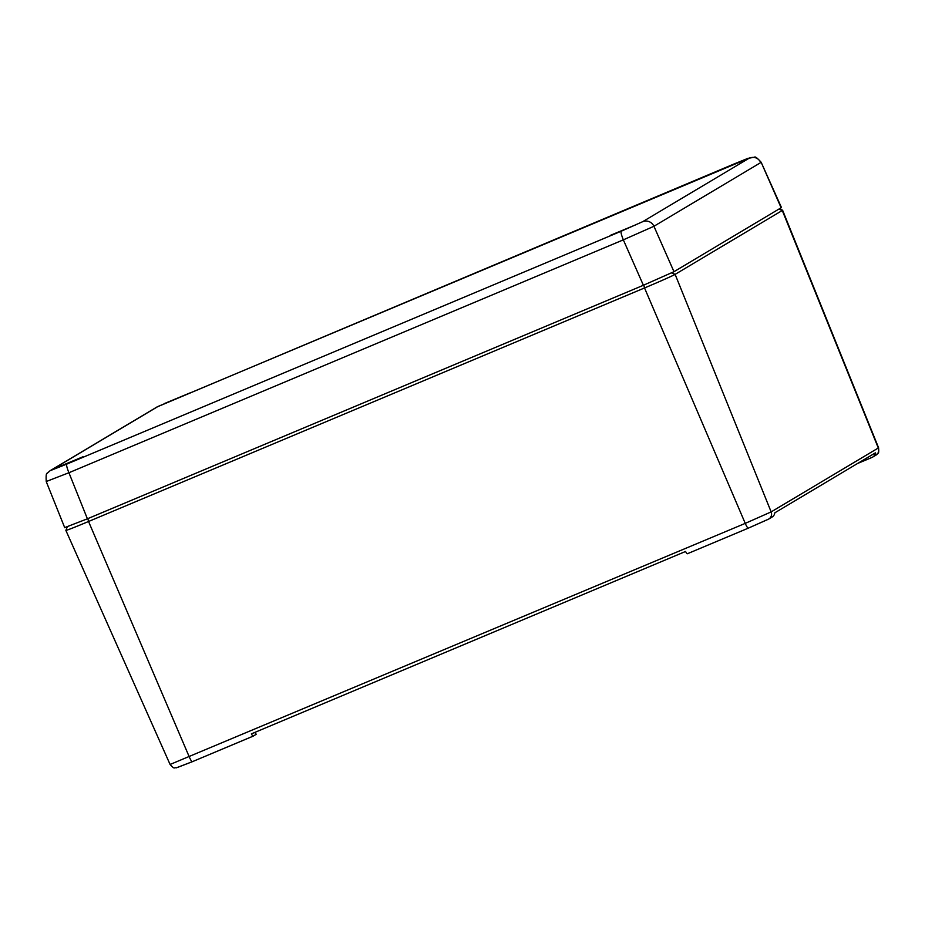 <?xml version="1.0" encoding="UTF-8"?>
<svg xmlns="http://www.w3.org/2000/svg" width="925" height="925" viewBox="0 0 925 925"><rect width="100%" height="100%" fill="white"/><g stroke="black" fill="none" stroke-linecap="round" stroke-linejoin="round"><path stroke-width="1.39" d="M875.952 455.135A5.816 5.747 -120.8 0 0 878.299 448.001L878.577 447.792C879.062 455.239 878.241 452.14 875.952 455.135L872.657 457.1A5.816 5.747 59.2 0 0 875.397 452.857L774.838 512.808A5.816 5.747 -120.8 0 1 772.086 517.052L768.791 519.018A5.816 5.747 -120.8 0 0 771.149 511.895L675.123 274.367L671.596 272.91M778.954 209.108L782.272 210.484L878.299 448.001L771.149 511.895L745.249 523.377L644.528 287.952L88.546 521.492L189.278 756.916A5.816 0.948 67.2 0 0 192.319 761.703L176.213 767.877C174.004 767.149 174.894 769.947 170.084 764.466L745.249 523.377A5.816 0.948 67.2 0 0 748.29 528.163L687.414 553.728A5.816 0.948 -112.8 0 1 687.402 553.74A5.816 0.948 -112.8 0 1 685.564 551.473L251.38 733.86A5.816 0.948 67.2 0 0 253.207 736.127A5.816 0.948 67.2 0 0 253.23 736.115L256.144 734.323L255.254 732.23M872.657 457.1A5.816 5.747 59.2 0 1 871.951 457.459L857.475 463.529M878.577 447.792L782.596 210.229A29.103 0.659 -23 0 0 782.585 210.218A29.103 0.659 -23 0 1 782.272 210.484L675.123 274.367A29.103 0.659 -23 0 1 644.528 287.952L643.812 285.097M67.271 526.949L65.872 530.383A29.103 0.659 -23 0 0 65.872 530.407A29.103 0.659 -23 0 0 88.546 521.492L87.84 518.624M733.964 164.014A8.73 1.422 -112.8 0 0 733.93 164.026A8.73 1.422 -112.8 0 1 733.93 164.026L747.839 158.383L754.522 157.204C755.101 156.313 757.309 158.002 761.148 162.257L781.463 207.558L673.978 271.696L643.395 285.27L87.401 518.809L65.051 527.47M761.148 162.257L781.139 207.801M64.738 527.724L46.25 481.624C45.915 475.681 46.25 472.906 47.244 473.288L50.112 470.698L157.019 406.954A8.73 8.614 -120.8 0 1 158.083 406.422L749.551 157.978C754.499 156.429 758.269 157.955 760.836 162.534L653.929 226.278L623.334 239.852L643.395 285.27M673.978 271.696L653.929 226.278A8.73 8.614 -120.8 0 0 642.632 221.711L621.218 231.215C620.675 232.117 621.38 234.996 623.334 239.852L68.924 472.733L46.574 481.393M636.03 224.694L610.569 235.274L636.03 224.694M57.523 467.333L82.996 456.753L57.523 467.333M720.656 169.899L746.128 159.331L720.656 169.899M164.685 403.439L190.145 392.871L164.685 403.439M255.89 734.531L254.965 732.357M687.402 553.74L748.29 528.163A5.816 0.948 67.2 0 0 748.313 528.152L768.085 519.376M253.207 736.127L192.319 761.703A5.816 0.948 67.2 0 0 192.331 761.691L253.184 736.127M177.889 767.288L192.296 761.714M621.218 231.215L66.808 464.096A8.73 1.422 -112.8 0 0 68.924 472.733L87.401 518.809M749.551 157.978L642.632 221.711M66.808 464.096L50.112 470.698M158.083 406.422L51.164 470.166M768.791 519.018L748.29 528.163M170.084 764.466L65.872 530.407M779.301 208.9L782.585 210.218M733.93 164.026L157.019 406.954"/></g></svg>
